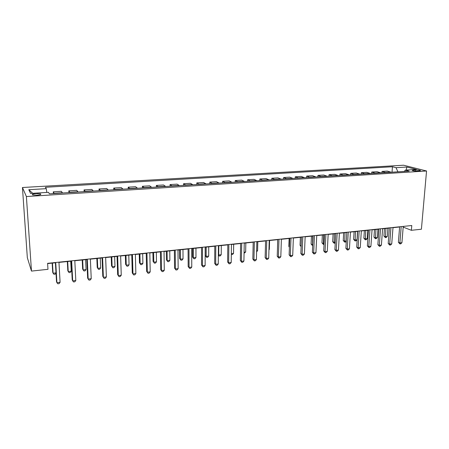 <?xml version="1.0" encoding="UTF-8"?>
<svg xmlns="http://www.w3.org/2000/svg" width="449" height="449" viewBox="0 0 449 449"><rect width="100%" height="100%" fill="white"/><g stroke="black" fill="none" stroke-linecap="round" stroke-linejoin="round"><path stroke-width="0.67" d="M36.998 195.203C40.247 194.888 41.415 194.445 40.489 193.867L36.167 193.586C32.906 193.895 31.739 194.338 32.659 194.922L36.998 195.203M26.39 196.544L31.481 271.089L27.333 257.681L22.45 187.514L403.556 165.215L426.55 170.985L26.39 196.544L22.45 187.514M403.185 227.093L411.368 230.303L411.772 225.521L47.6 263.333L47.97 269.321L31.481 271.089M415.286 169.907L413.495 170.019C412.418 170.104 412.047 170.261 412.39 170.497C413.518 170.912 415.202 171.091 417.441 171.03L419.243 170.917C420.303 170.839 420.668 170.682 420.331 170.452C419.203 170.031 417.519 169.851 415.286 169.907L415.19 171.007M397.926 171.827L396.007 167.685L392.437 166.753L45.411 187.278L46.258 188.664L46.819 192.436M396.007 167.685L406.85 167.034L416.369 169.441L405.374 170.126L404.274 171.423M46.258 188.664L28.792 189.714L30.571 193.446L48.498 192.329L49.412 193.828L409.162 171.114L405.374 170.126M411.368 230.303L421.403 229.226L426.55 170.985M47.616 263.585L55.412 262.777M58.959 262.407L71.251 261.127M74.815 260.757L86.803 259.511M90.372 259.14L102.063 257.928M105.644 257.552L117.054 256.368M120.641 255.992L131.77 254.836M135.368 254.465L146.222 253.331M149.826 252.961L160.422 251.855M164.031 251.485L174.375 250.407M177.989 250.031L188.08 248.982M191.701 248.606L201.55 247.579M205.176 247.203L214.796 246.204M218.422 245.828L227.811 244.851M231.443 244.475L240.613 243.521M244.245 243.145L253.197 242.213M256.834 241.831L265.578 240.922M269.209 240.546L277.751 239.659M281.388 239.278L289.728 238.413M293.365 238.032L301.515 237.184M305.146 236.808L313.11 235.983M316.741 235.602L324.526 234.793M328.157 234.417L335.757 233.626M339.388 233.25L346.813 232.475M350.445 232.099L357.701 231.347M361.327 230.966L368.421 230.23M372.041 229.854L378.973 229.13M382.593 228.754L389.373 228.053M392.987 227.677L399.61 226.986M392.437 166.753L392.033 172.197M391.275 172.248L387.296 171.08L382.015 171.411L381.914 172.837M54.318 193.519L53.274 191.824L53.375 193.575M53.274 191.824L61.384 191.319L62.523 193.003M70.022 192.526L68.804 190.859L68.893 192.599M68.804 190.859L76.773 190.365L78.075 192.02M85.439 191.555L84.058 189.91L84.137 191.633M84.058 189.91L91.882 189.427L93.341 191.055M100.576 190.595L99.033 188.984L99.106 190.69M99.033 188.984L106.716 188.507L108.338 190.107M115.438 189.658L113.749 188.069L113.805 189.764M113.749 188.069L121.292 187.598L123.06 189.181M130.036 188.737L128.201 187.171L128.246 188.849M128.201 187.171L135.615 186.711L137.529 188.266M144.376 187.834L142.4 186.29L142.434 187.957M142.4 186.29L149.685 185.835L151.734 187.368M158.469 186.941L156.353 185.42L156.381 187.076M156.353 185.42L163.515 184.977L165.698 186.487M172.309 186.071L170.064 184.573L170.087 186.212M170.064 184.573L177.102 184.135L179.415 185.622M185.92 185.207L183.546 183.736L183.557 185.358M183.546 183.736L190.466 183.304L192.902 184.769M199.294 184.365L196.797 182.911L196.797 184.522M196.797 182.911L203.599 182.49L206.158 183.933M212.439 183.534L209.829 182.103L209.823 183.703M209.829 182.103L216.519 181.688L219.191 183.108M225.37 182.721L222.642 181.306L222.625 182.895M222.642 181.306L229.22 180.896L232.004 182.3M238.077 181.918L235.242 180.526L235.225 182.098M235.242 180.526L241.714 180.122L244.604 181.503M250.581 181.127L247.64 179.752L247.612 181.317M247.64 179.752L254.011 179.359L257.002 180.722M262.878 180.352L259.836 178.999L259.803 180.543M259.836 178.999L266.1 178.607L269.192 179.954M274.973 179.589L271.836 178.253L271.797 179.785M271.836 178.253L277.998 177.871L281.186 179.196M286.877 178.837L283.645 177.518L283.594 179.044M283.645 177.518L289.712 177.142L292.989 178.449M298.591 178.096L295.268 176.799L295.212 178.309M295.268 176.799L301.24 176.423L304.607 177.714M310.119 177.366L306.706 176.087L306.645 177.585M306.706 176.087L312.583 175.722L316.04 176.996M321.462 176.653L317.965 175.385L317.898 176.878M317.965 175.385L323.751 175.026L327.293 176.283M332.63 175.946L329.055 174.7L328.982 176.176M329.055 174.7L334.752 174.347L338.372 175.587M343.625 175.25L339.972 174.021L339.893 175.492M339.972 174.021L345.584 173.673L349.277 174.897M354.452 174.571L350.72 173.353L350.635 174.813M350.72 173.353L356.248 173.011L360.019 174.218M365.116 173.898L361.31 172.697L361.221 174.145M361.31 172.697L366.754 172.36L370.593 173.55M375.611 173.235L371.738 172.046L371.643 173.482M371.738 172.046L377.104 171.714L381.01 172.893M385.955 172.579L382.015 171.411M406.143 170.076L406.85 167.034M28.792 189.714L32.715 193.311M399.627 226.779L398.392 242.308L399.891 242.96L401.204 226.616M401.917 242.724L400.761 243.824L399.952 243.919L399.891 242.96L401.917 242.724L403.241 226.403M399.952 243.919L398.392 242.308M384.473 228.563L383.917 236.062L385.321 236.668L387.302 236.449L387.919 228.204M385.938 228.406L385.405 237.611L383.917 236.062M387.302 236.449L386.196 237.521L385.405 237.611M389.39 227.845L388.205 243.481L389.681 244.138L390.939 227.682M391.736 243.902L390.579 245.008L389.76 245.103L389.681 244.138L391.736 243.902L393.004 227.469M389.76 245.103L388.205 243.481M378.99 228.923L377.867 244.671L379.315 245.339L380.511 228.766M381.403 245.098L380.252 246.215L379.416 246.31L379.315 245.339L381.403 245.098L382.61 228.547M379.416 246.31L377.867 244.671M368.433 230.017L367.366 245.884L368.792 246.557L369.925 229.866M370.913 246.316L369.763 247.438L368.915 247.534L368.792 246.557L370.913 246.316L372.058 229.641M368.915 247.534L367.366 245.884M374.5 229.596L373.972 237.151L375.353 237.762L377.356 237.543L377.946 229.237M375.936 229.45L375.454 238.711L373.972 237.151M377.356 237.543L376.256 238.621L375.454 238.711M364.375 230.651L363.875 238.256L365.233 238.879L367.271 238.655L367.826 230.292M365.789 230.505L365.357 239.828L363.875 238.256M367.271 238.655L366.171 239.738L365.357 239.828M354.104 231.718L353.632 239.379L354.963 240.007L357.028 239.777L357.561 231.358M355.49 231.577L355.108 240.961L353.632 239.379M357.028 239.777L355.934 240.872L355.108 240.961M357.713 231.134L356.708 247.113L358.106 247.797L359.178 230.982M360.255 247.551L359.11 248.679L358.251 248.78L358.106 247.797L360.255 247.551L361.338 230.758M358.251 248.78L356.708 247.113M343.681 232.801L343.238 240.512L344.54 241.152L346.314 240.956M345.034 232.661L344.709 242.112L343.238 240.512M346.297 241.265L345.545 242.022L344.709 242.112M346.824 232.262L345.882 248.359L347.251 249.055L348.256 232.116M349.44 248.802L348.295 249.936L347.419 250.037L347.251 249.055L349.44 248.802L350.456 231.886M347.419 250.037L345.882 248.359M335.768 233.413L334.887 249.627L336.228 250.329L337.165 233.267M338.451 250.071L337.306 251.216L336.419 251.322L336.228 250.329L338.451 250.071L339.399 233.031M336.419 251.322L334.887 249.627M324.532 234.574L323.718 250.912L325.031 251.625L325.901 234.434M327.287 251.367L326.148 252.518L325.25 252.624L325.031 251.625L327.287 251.367L328.168 234.198M325.25 252.624L323.718 250.912M313.121 235.764L312.375 252.22L313.655 252.944L314.452 235.624M315.944 252.68L314.811 253.837L313.896 253.943L313.655 252.944L315.944 252.68L316.753 235.383M313.896 253.943L312.375 252.22M301.526 236.965L300.847 253.545L302.098 254.286L302.817 236.831M304.422 254.016L303.294 255.178L302.368 255.29L302.098 254.286L304.422 254.016L305.157 236.589M302.368 255.29L300.847 253.545M333.102 233.901L332.687 241.669L333.966 242.314L335.291 242.168M334.426 233.766L334.151 243.279L332.687 241.669M335.251 242.937L334.151 243.279M322.36 235.018L321.978 242.842L323.224 243.498L324.094 243.403M323.65 234.883L323.437 244.469L321.978 242.842M324.043 244.402L323.437 244.469M311.454 236.152L311.101 244.032L312.717 244.654M312.717 236.022L312.56 245.67L311.101 244.032M300.381 237.302L300.061 245.238L301.161 245.861M301.127 246.675L300.061 245.238M289.139 238.475L288.853 246.462L289.425 246.804M289.409 247.259L288.853 246.462M289.74 238.189L289.134 254.897L290.351 255.644L290.991 238.06M292.714 255.369L291.592 256.542L290.649 256.654L290.351 255.644L292.714 255.369L293.371 237.813M290.649 256.654L289.134 254.897M277.718 239.659L277.499 247.73M277.757 239.435L277.235 256.267L278.414 257.024L278.975 239.306M280.816 256.749L279.699 257.928L278.739 258.04L278.414 257.024L280.816 256.749L281.394 239.053M278.739 258.04L277.235 256.267M268.962 249.464L269.333 249.425L269.585 240.507M269.333 249.425L268.951 249.835M265.584 240.698L265.135 257.659L266.279 258.433L266.757 240.574M268.721 258.147L267.604 259.337L266.633 259.455L266.279 258.433L268.721 258.147L269.215 240.322M266.633 259.455L265.135 257.659M256.626 250.823L257.591 250.716L257.799 241.73M257.591 250.716L256.603 251.794M253.202 241.983L252.838 259.079L253.943 259.859L254.336 241.865M256.424 259.573L255.318 260.774L254.325 260.886L253.943 259.859L256.424 259.573L256.839 241.607M254.325 260.886L252.838 259.079M244.082 252.203L245.659 252.029L245.828 242.976M245.659 252.029L244.065 253.253M240.613 243.291L240.333 260.515L241.399 261.312L241.702 243.178M243.925 261.021L242.825 262.227L241.815 262.345L241.399 261.312L243.925 261.021L244.25 242.915M241.815 262.345L240.333 260.515M231.325 253.606L233.536 253.359L233.665 244.245M233.536 253.359L232.487 254.532L231.314 254.493M231.51 254.639L231.319 254.179M227.817 244.621L227.621 261.98L228.648 262.788L228.861 244.509M231.213 262.491L230.118 263.709L229.091 263.827L228.648 262.788L231.213 262.491L231.448 244.239M229.091 263.827L227.621 261.98M218.803 245.788L218.73 254.987L221.222 254.718L221.301 245.53M218.354 254.695L219.185 256.003L218.354 255.06M221.222 254.718L220.178 255.896L219.185 256.003M214.796 245.973L214.689 263.473L215.677 264.293L215.795 245.867M218.287 263.99L217.198 265.213L216.154 265.337L215.677 264.293L218.287 263.99L218.422 245.592M216.154 265.337L214.689 263.473M201.55 247.343L201.539 264.989L202.482 265.819L202.499 247.247M205.137 265.511L204.054 266.745L202.993 266.869L202.482 265.819L205.137 265.511L205.176 246.967M202.993 266.869L201.539 264.989M188.08 248.746L188.165 266.526L189.057 267.374L188.978 248.651M191.762 267.06L190.685 268.3L189.607 268.429L189.057 267.374L191.762 267.06L191.701 248.37M189.607 268.429L188.165 266.526M174.369 250.166L174.554 268.098L175.402 268.957L175.217 250.082M178.152 268.637L177.086 269.888L175.986 270.017L175.402 268.957L178.152 268.637L177.989 249.79M175.986 270.017L174.554 268.098M160.416 251.614L160.703 269.692L161.505 270.567L161.208 251.535M164.3 270.242L163.245 271.499L162.123 271.628L161.505 270.567L164.3 270.242L164.031 251.244M162.123 271.628L160.703 269.692M146.217 253.09L146.61 271.314L147.362 272.201L146.952 253.017M150.207 271.875L149.158 273.144L148.018 273.273L147.362 272.201L150.207 271.875L149.82 252.714M148.018 273.273L146.61 271.314M131.765 254.594L132.264 272.97L132.96 273.873L132.438 254.521M135.862 273.536L134.818 274.81L133.662 274.945L132.96 273.873L135.862 273.536L135.362 254.218M133.662 274.945L132.264 272.97M117.043 256.121L117.66 274.648L118.3 275.568L117.655 256.059M121.252 275.226L120.22 276.511L119.041 276.651L118.3 275.568L121.252 275.226L120.635 255.745M119.041 276.651L117.66 274.648M102.058 257.675L102.793 276.36L103.377 277.297L102.602 257.619M106.379 276.949L105.358 278.245L104.157 278.386L103.377 277.297L106.379 276.949L105.638 257.305M205.277 247.191L205.26 255.61L206.17 256.368L208.701 256.093L208.734 246.832M206.192 247.096L206.17 256.368L206.652 257.389L205.26 255.61M208.701 256.093L207.663 257.277L206.652 257.389M192.509 248.522L192.531 257.002L193.401 257.777L195.972 257.49L195.96 248.162M193.379 248.432L193.401 257.777L193.917 258.798L192.531 257.002M195.972 257.49L194.939 258.686L193.917 258.798M179.521 249.874L179.594 258.422L180.419 259.202L183.035 258.916L182.973 249.515M180.346 249.784L180.419 259.202L180.964 260.235L179.594 258.422M183.035 258.916L182.008 260.117L180.964 260.235M166.321 251.244L166.439 259.859L167.224 260.656L169.879 260.364L169.767 250.884M167.095 251.165L167.224 260.656L167.803 261.688L166.439 259.859M169.879 260.364L168.863 261.571L167.803 261.688M152.896 252.641L153.064 261.324L153.799 262.132L156.499 261.834L156.336 252.282M153.62 252.562L153.799 262.132L154.411 263.17L153.064 261.324M156.499 261.834L155.494 263.052L154.411 263.17M139.246 254.061L139.459 262.811L140.15 263.63L142.894 263.327L142.675 253.702M139.914 253.988L140.15 263.63L140.795 264.68L139.459 262.811M142.894 263.327L141.895 264.556L140.795 264.68M125.355 255.503L125.619 264.326L126.259 265.157L129.054 264.848L128.779 255.15M125.973 255.442L126.259 265.157L126.949 266.212L125.619 264.326M129.054 264.848L128.066 266.089L126.949 266.212M111.223 256.974L111.543 265.864L112.132 266.712L114.978 266.397L114.641 256.62M111.784 256.918L112.132 266.712L112.856 267.772L111.543 265.864M114.978 266.397L113.995 267.643L112.856 267.772M96.844 258.467L97.22 267.43L97.753 268.294L100.649 267.974L100.256 258.113M97.349 258.416L97.753 268.294L98.522 269.355L99.678 269.232L100.649 267.974M86.792 259.264L87.65 278.105L88.172 279.059L87.274 259.213M91.237 278.7L90.227 280.008L89.003 280.148L88.172 279.059L91.237 278.7L90.361 258.888M82.212 259.988L82.644 269.03L83.127 269.9L86.073 269.58L85.613 259.634M82.655 259.943L83.127 269.9L83.929 270.971L85.108 270.842L86.073 269.58M71.239 260.875L72.227 279.884L72.687 280.849L71.655 260.835M75.808 280.49L74.809 281.804L73.563 281.95L72.687 280.849L75.808 280.49L74.798 260.504M67.322 261.537L67.81 270.652L68.237 271.538L71.234 271.207L70.712 261.183M67.698 261.498L68.237 271.538L69.084 272.616L70.28 272.481L71.234 271.207M55.395 262.519L56.512 281.691L56.911 282.679L55.738 262.485M60.093 282.309L59.105 283.633L57.831 283.785L56.911 282.679L60.093 282.309L58.942 262.154M52.163 263.114L52.707 272.302L53.077 273.205L56.002 272.885M52.471 263.08L53.077 273.205L53.964 274.288L55.188 274.154L56.007 273.037M385.517 172.388L390.832 172.051M375.184 173.039L380.578 172.697M364.689 173.696L370.167 173.353M354.036 174.369L359.598 174.021M343.221 175.048L348.867 174.695M332.232 175.744L337.968 175.379M321.074 176.446L326.9 176.075M309.737 177.159L315.653 176.788M298.22 177.883L304.231 177.507M286.518 178.623L292.625 178.236M274.625 179.37L280.833 178.977M262.536 180.133L268.85 179.735M250.25 180.902L256.665 180.498M237.762 181.693L244.284 181.278M225.061 182.49L231.69 182.075M212.147 183.304L218.888 182.878M199.014 184.129L205.872 183.697M185.65 184.971L192.627 184.533M172.057 185.83L179.157 185.381M158.228 186.7L165.451 186.245M144.151 187.587L151.504 187.121M129.828 188.485L137.31 188.019M115.247 189.405L122.863 188.928M100.396 190.342L108.153 189.854M85.282 191.291L93.173 190.797M69.881 192.262L77.924 191.757M54.194 193.25L62.389 192.733M413.428 170.794L413.495 170.019M40.533 194.552L40.489 193.867M420.309 170.743L420.331 170.452"/></g></svg>
